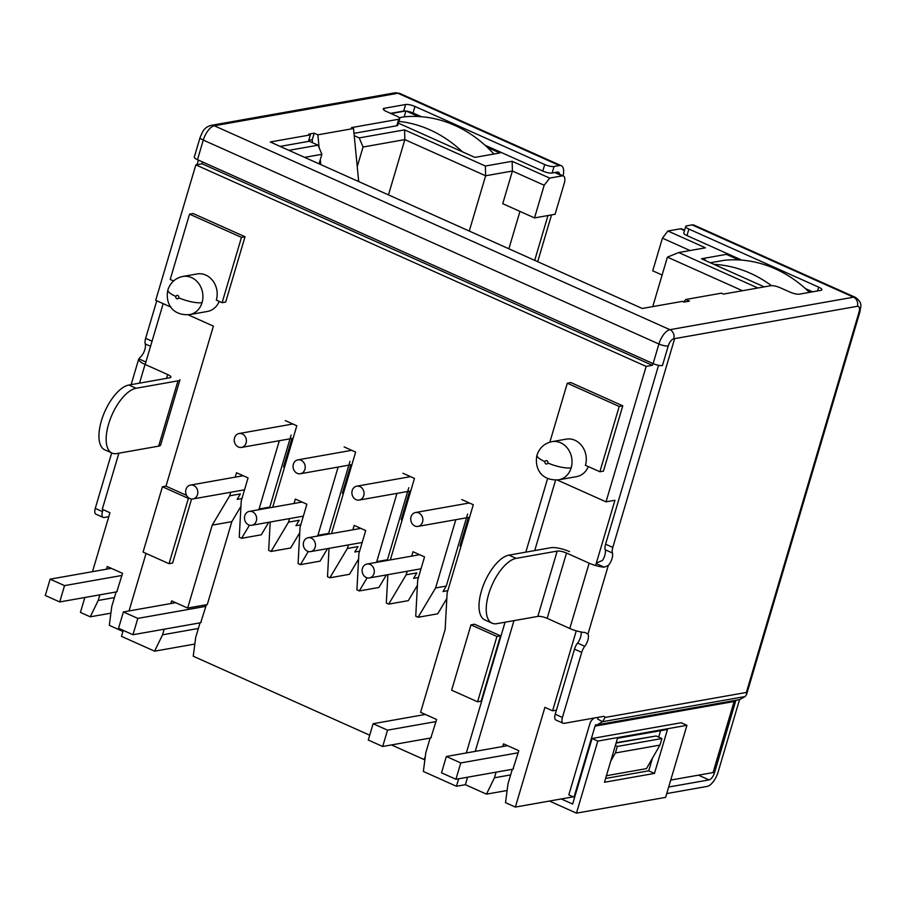 <?xml version="1.0" encoding="UTF-8"?>
<svg xmlns="http://www.w3.org/2000/svg" width="906" height="906" viewBox="0 0 906 906"><rect width="100%" height="100%" fill="white"/><g stroke="black" fill="none" stroke-linecap="round" stroke-linejoin="round"><path stroke-width="1.36" d="M387.53 730.157L373.113 723.713L368.278 740.032L382.694 746.487L387.53 730.157L436.013 721.584M425.39 714.449L373.113 723.713M508.878 248.776L519.953 211.392M469.263 231.053L485.627 175.775L512.411 171.03L502.739 203.691L534.517 217.916L555.084 214.269L564.279 183.25A8.811 3.907 114.1 0 0 563.419 175.991A8.811 3.907 114.1 0 0 562.241 175.877L549.682 178.097L544.189 185.254L512.411 171.03L512.15 161.291L485.367 166.036L404.574 129.875L359.218 137.905L354.223 135.662M431.369 737.258L430.826 737.971L382.694 746.487M431.018 737.314L436.624 719.489L420.599 712.309L445.163 629.376L447.111 593.124L473.294 504.733L461.766 499.568M455.797 519.704L435.582 587.971L446.273 586.069L467.609 514.053M411.698 556.125L413 551.72L424.54 556.884L417.7 579.965L415.741 616.216L418.108 617.28L435.582 587.971M407.224 571.244L406.16 574.8L416.862 572.909L413.612 578.356L418.425 577.507M387.859 574.664L386.33 603.056L388.697 604.109L406.16 574.8M402.932 473.238L414.472 478.402L390.327 559.908M396.975 493.374L376.749 561.641L387.451 559.749L408.787 487.722M352.864 529.806L354.178 525.389L365.707 530.554L358.878 553.634L356.919 589.885L359.286 590.95L367.111 577.813M376.307 562.388L376.749 561.641M348.391 544.914L347.338 548.481L358.04 546.578L354.79 552.026L359.603 551.176M329.037 548.345L327.508 576.726L329.875 577.779L347.338 548.481M344.11 446.918L355.639 452.071L331.505 533.589M338.142 467.043L317.927 535.31L328.618 533.419L349.954 461.392M294.042 503.476L295.345 499.059L306.885 504.223L300.045 527.315L298.097 563.555L300.464 564.619L308.289 551.482M317.474 536.069L317.927 535.31M289.569 518.583L288.516 522.15L299.207 520.259L295.956 525.707L300.769 524.846M270.203 522.015L268.674 550.395L271.041 551.46L288.516 522.15M285.277 420.588L296.817 425.752L272.672 507.258M279.32 440.724L259.093 508.979L269.795 507.088L291.132 435.073M235.22 477.145L236.523 472.739L248.051 477.904L241.223 500.984L239.263 537.235L241.63 538.289L249.456 525.163M258.652 509.738L259.093 508.979M230.736 492.264L229.682 495.82L240.384 493.929L237.134 499.376L241.947 498.526M212.219 525.129L187.655 608.051L207.27 604.585L231.834 521.652L212.219 525.129L229.682 495.82M170.826 603.543L171.619 600.882L187.655 608.051M164.213 629.194L162.548 634.812L154.598 651.176L194.835 644.053M123.261 630.383L121.495 636.363L154.598 651.176M146.059 553.419L129.026 610.95M189.229 498.243L188.38 498.391L169.037 563.702L172.604 563.068L191.574 499.002M186.545 495.344L165.991 486.148L162.423 486.771L143.08 552.094L169.037 563.702M188.12 314.812L213.397 326.126L165.991 486.148M202.604 161.981L202.072 163.771L195.832 164.881L155.719 300.316L170.94 307.123M195.832 164.881L646.148 366.409L606.023 501.845L614.947 500.271L595.616 565.514M557.235 480.01L606.023 501.845M547.643 478.436L525.808 552.15M505.061 622.207L466.33 752.954M458.674 778.786L456.454 786.272L465.367 784.698L486.488 794.143L507.111 790.496M430.135 738.096L425.831 752.637L423.351 771.459L456.454 786.272M481.154 701.165L500.497 635.853L474.551 624.234L470.984 624.868L451.63 690.179L477.587 701.799L481.154 701.165M245.028 236.749L241.46 237.383L222.106 302.695L225.673 302.06L245.028 236.749L193.114 213.522L189.547 214.144L170.203 279.467L173.556 280.962M219.218 301.392A19.366 16.625 80 0 1 207.429 311.46L189.592 314.609A19.366 16.625 80 0 0 202.061 302.627A19.366 16.625 80 0 0 191.54 277.598A19.366 16.625 80 0 0 182.842 276.466C175.424 278.04 170.441 282.513 167.893 289.897A17.633 4.553 16.5 0 0 175.877 296.477A1.744 1.495 -100 0 0 178.731 297.757A17.633 4.553 16.5 0 0 202.061 302.627M551.958 441.664C544.54 443.238 539.557 447.711 537.009 455.084A17.633 4.553 16.5 0 0 544.993 461.675A1.744 1.495 -100 0 0 547.847 462.955A17.633 4.553 16.5 0 0 571.176 467.824A19.366 16.625 80 0 0 560.644 442.785A19.366 16.625 80 0 0 551.958 441.664L566.216 439.138A19.366 16.625 80 0 1 574.914 440.271A19.366 16.625 80 0 1 585.435 465.299L599.874 471.754L603.441 471.131L622.784 405.82L570.882 382.581L567.315 383.215L549.851 442.151M588.322 466.59A19.366 16.625 80 0 1 576.533 476.647L558.708 479.806A19.366 16.625 80 0 0 571.176 467.824M599.874 471.754L619.217 406.443L622.784 405.82M619.217 406.443L567.315 383.215M470.984 624.868L496.93 636.476L477.587 701.799M500.497 635.853L496.93 636.476M241.46 237.383L189.547 214.144M182.842 276.466L197.112 273.94A19.366 16.625 80 0 1 205.798 275.073A19.366 16.625 80 0 1 216.33 300.101L222.106 302.695M513.521 768.458L512.989 769.171L455.933 779.273L460.769 762.943L518.164 752.784M513.181 768.515L518.787 750.689L503.51 743.849L502.717 746.51M496.103 772.161L494.438 777.778L486.488 794.143M465.367 784.698L467.587 777.212M475.242 751.38L513.974 620.633M534.721 550.565L555.605 480.101M576.273 630.825L552.581 710.802L556.431 710.123M512.298 769.296L507.983 783.849L505.514 802.659L515.367 807.076L544.902 707.36L552.581 710.802M507.553 745.661L446.352 756.487L441.516 772.818L455.933 779.273M460.769 762.943L446.352 756.487M510.633 774.913L494.438 777.778M515.367 807.076L573.204 796.838M646.148 366.409L652.388 365.311L652.92 363.521M202.072 163.771L652.388 365.311M163.182 303.646L145.164 364.472M118.879 453.193L102.265 509.263L109.954 512.705L92.491 571.663M534.517 217.916L544.189 185.254M549.682 178.097L512.15 161.291M304.609 157.361L321.89 154.303L318.051 145.186L308.572 140.951M318.051 145.186L288.935 150.339M399.286 117.712L404.178 116.84A129.365 111.008 80 0 1 418.436 116.523L406.25 111.076M405.537 110.996L391.03 113.567M398.391 123.148L462.388 151.789A129.365 111.008 -100 0 0 429.863 129.83A129.365 111.008 -100 0 0 398.912 121.381M493.883 154.02A129.365 111.008 80 0 0 487.349 147.372L499.852 152.967L474.891 157.384L462.388 151.789M388.47 194.892L404.846 139.615L485.627 175.775L485.367 166.036M359.218 137.905L363.057 147.021L404.846 139.615L404.574 129.875M363.057 147.021L357.247 166.636M446.273 586.069L443.034 591.527L447.847 590.667M742.478 290.724L667.416 257.134L652.762 306.602M757.88 287.995L678.685 252.548L667.416 257.134M684.596 230.226L681.652 228.901A8.811 3.907 114.1 0 0 680.463 228.788L667.915 231.007L662.422 238.165L652.739 270.826L662.116 275.016M678.685 252.548L705.457 247.814L667.915 231.007M710.361 262.763L724.596 260.249A129.365 111.008 80 0 1 738.854 259.931L726.397 254.348L701.437 258.765L764.234 286.874M810.813 292.14L807.767 290.769A129.365 111.008 80 0 1 809.432 292.378M690.055 250.532L662.422 238.165M704.642 260.203L705.264 258.097M771.448 285.65A129.365 111.008 -100 0 0 750.281 273.238A129.365 111.008 -100 0 0 713.894 264.348M807.767 290.769A129.365 111.008 -100 0 0 775.242 268.822A129.365 111.008 -100 0 0 738.854 259.931M269.342 507.847L269.795 507.088M328.176 534.178L328.618 533.419M386.998 560.497L387.451 559.749M468.436 517.462L460.112 545.548A7.758 2.005 16.5 0 0 460.837 546.805M446.817 598.538L437.723 613.804L418.108 617.28M391.46 744.936L423.94 759.477L425.299 756.657M200.022 622.852L195.707 637.405L193.238 656.227L369.705 735.196M201.245 622.014L200.713 622.739L132.967 634.721L137.803 618.402L205.889 606.341M200.906 622.082L206.364 604.744M240.928 506.386L231.834 521.652M268.72 522.275L261.245 534.823L241.63 538.289M299.75 532.717L290.656 547.983L271.041 551.46M327.542 548.606L320.067 561.154L300.464 564.619M358.583 559.047L349.478 574.313L329.875 577.779M386.375 574.936L378.901 587.473L359.286 590.95M417.406 585.378L408.312 600.644L388.697 604.109M423.94 759.477L424.959 759.296M175.662 602.694L123.386 611.946L118.55 628.277L132.967 634.721M409.603 491.143L401.29 519.217A7.758 2.005 16.5 0 0 402.004 520.474M363.736 495.695A7.055 6.048 -100 0 0 362.525 488.742A7.055 6.048 -100 0 0 356.738 486.171A7.055 6.048 -100 0 0 352.196 490.531A7.055 6.048 -100 0 0 353.419 497.496A7.055 6.048 -100 0 0 359.195 500.055A7.055 6.048 -100 0 0 363.736 495.695M350.781 464.812L342.457 492.887A7.758 2.005 16.5 0 0 343.181 494.155M304.903 469.376A7.055 6.048 -100 0 0 303.691 462.411A7.055 6.048 -100 0 0 297.915 459.852A7.055 6.048 -100 0 0 293.374 464.212A7.055 6.048 -100 0 0 294.586 471.165A7.055 6.048 -100 0 0 300.373 473.736A7.055 6.048 -100 0 0 304.903 469.376M291.947 438.481L283.635 466.556A7.758 2.005 16.5 0 0 284.348 467.824M246.081 443.045A7.055 6.048 -100 0 0 244.869 436.092A7.055 6.048 -100 0 0 239.082 433.521A7.055 6.048 -100 0 0 234.541 437.881A7.055 6.048 -100 0 0 235.764 444.835A7.055 6.048 -100 0 0 241.54 447.405A7.055 6.048 -100 0 0 246.081 443.045M137.803 618.402L123.386 611.946M198.357 628.47L162.548 634.812M116.081 591.969L111.766 606.522L109.298 625.344L122.956 631.448M117.304 591.131L116.772 591.845L59.717 601.946L64.553 585.616L121.948 575.457M116.965 591.188L122.57 573.362L107.293 566.522L106.5 569.183M99.875 594.834L98.222 600.452L90.26 616.816L110.894 613.169M84.836 597.496L80.419 612.411L90.26 616.816M111.336 568.334L50.136 579.16L45.3 595.491L59.717 601.946M64.553 585.616L50.136 579.16M114.416 597.586L98.222 600.452M188.38 498.391L162.423 486.771M422.558 522.026A7.055 6.048 -100 0 0 421.347 515.072A7.055 6.048 -100 0 0 415.571 512.502A7.055 6.048 -100 0 0 411.03 516.862A7.055 6.048 -100 0 0 412.241 523.815A7.055 6.048 -100 0 0 418.028 526.386A7.055 6.048 -100 0 0 422.558 522.026M319.059 163.827L321.89 154.303M404.178 116.84L405.899 111.03M487.349 147.372A129.365 111.008 -100 0 0 454.823 125.413A129.365 111.008 -100 0 0 418.436 116.523M197.497 494.585A7.055 6.048 -100 0 0 196.285 487.632A7.055 6.048 -100 0 0 190.509 485.061A7.055 6.048 -100 0 0 185.968 489.421A7.055 6.048 -100 0 0 187.18 496.375A7.055 6.048 -100 0 0 192.967 498.946A7.055 6.048 -100 0 0 197.497 494.585M256.33 520.916A7.055 6.048 -100 0 0 255.118 513.951A7.055 6.048 -100 0 0 249.331 511.392A7.055 6.048 -100 0 0 244.79 515.752A7.055 6.048 -100 0 0 246.013 522.705A7.055 6.048 -100 0 0 251.789 525.276A7.055 6.048 -100 0 0 256.33 520.916M315.152 547.235A7.055 6.048 -100 0 0 313.94 540.282A7.055 6.048 -100 0 0 308.165 537.711A7.055 6.048 -100 0 0 303.623 542.082A7.055 6.048 -100 0 0 304.835 549.036A7.055 6.048 -100 0 0 310.622 551.607A7.055 6.048 -100 0 0 315.152 547.235M373.985 573.566A7.055 6.048 -100 0 0 372.762 566.612A7.055 6.048 -100 0 0 366.987 564.042A7.055 6.048 -100 0 0 362.445 568.402A7.055 6.048 -100 0 0 363.668 575.367A7.055 6.048 -100 0 0 369.444 577.926A7.055 6.048 -100 0 0 373.985 573.566M605.083 717.45L746.374 692.444L746.589 694.494L745.14 696.555L602.524 721.697L605.083 717.45A7.055 3.126 -65.9 0 0 604.223 716.51A7.055 3.126 -65.9 0 0 603.283 716.408L564.053 723.362A7.055 3.126 114.1 0 1 563.113 723.26A7.055 3.126 114.1 0 1 562.422 717.461L581.709 652.377L574.495 649.149L555.219 714.234A7.055 3.126 114.1 0 0 555.899 720.032L563.113 723.26M658.571 365.311L605.582 544.189L612.796 547.405A8.811 3.907 114.1 0 0 612.411 553A8.811 3.907 -65.9 0 1 608.3 565.446L587.983 634.019A8.811 3.907 -65.9 0 1 584.766 646.306A8.811 3.907 114.1 0 0 581.709 652.377M612.796 547.405L674.574 338.844A7.055 3.126 -65.9 0 0 673.747 338.799A7.055 3.126 114.1 0 0 668.243 345.956L662.445 365.548A7.055 1.823 16.5 0 1 653.113 363.6L658.911 344.008A14.1 6.263 -65.9 0 1 669.908 329.682L853.543 297.179L692.059 224.903L686.714 225.854A7.055 1.823 16.5 0 0 685.717 226.432A7.055 1.823 16.5 0 0 688.911 229.071L686.975 235.594L741.776 260.124M198.425 160.113L197.089 164.654M156.761 300.781L145.639 338.334A8.811 3.907 114.1 0 0 145.243 343.929A8.811 3.907 -65.9 0 1 141.143 356.375L138.822 358.855A14.1 3.647 16.5 0 0 138.675 359.161A14.1 3.647 16.5 0 0 145.062 364.427L167.701 374.563A7.055 1.823 -163.5 0 1 170.894 377.19A7.055 1.823 -163.5 0 1 169.898 377.768L128.89 385.027A35.255 15.651 114.1 0 0 102.99 416.047A35.255 15.651 114.1 0 0 104.824 449.863L112.027 453.091A35.255 15.651 114.1 0 0 116.761 453.566L158.652 446.148A14.1 3.647 16.5 0 0 160.645 444.993L179.988 379.682A14.1 3.647 16.5 0 1 177.995 380.837L136.104 388.255A35.255 15.651 114.1 0 0 110.204 419.274A35.255 15.651 114.1 0 0 112.027 453.091M111.687 452.943L95.266 508.379A7.055 3.126 114.1 0 0 95.957 514.189L103.159 517.417A7.055 3.126 114.1 0 0 104.111 517.507L108.777 516.68M95.266 508.379L102.48 511.607A7.055 3.126 114.1 0 0 103.159 517.417M102.48 511.607L103.069 509.625M685.717 226.432L683.781 232.967A7.055 1.823 16.5 0 0 686.975 235.594M805.423 288.606L812.603 291.823M280.158 146.41L308.436 141.404L310.362 134.881L270.248 141.982L642.241 308.47L682.365 301.37L683.996 302.094L689.455 301.132L685.785 299.49L683.656 301.936M308.753 140.328L312.253 139.717L312.547 142.729M353.997 133.341L396.794 125.764A7.055 1.823 16.5 0 0 397.791 125.187L399.716 118.663A7.055 1.823 16.5 0 0 396.522 116.025L386.432 111.506A7.055 1.823 -163.5 0 1 383.238 108.879A7.055 1.823 -163.5 0 1 384.235 108.301L405.628 104.507A7.055 1.823 -163.5 0 1 414.959 106.455L544.721 164.541A7.055 1.823 16.5 0 0 554.064 166.489L552.128 173.012L557.473 172.072A7.055 3.126 -65.9 0 1 558.424 172.163A7.055 3.126 -65.9 0 1 559.568 174.269M390.577 113.363L403.691 111.042A7.055 1.823 -163.5 0 1 413.023 112.99L421.358 116.715M485.004 145.209L542.796 171.064A7.055 1.823 16.5 0 0 552.128 173.012M605.582 544.189A8.811 3.907 114.1 0 0 605.197 549.772A8.811 3.907 -65.9 0 1 602.467 560.429L596.341 563.056M581.142 631.98L581.188 632.275A8.811 3.907 -65.9 0 1 577.564 643.079A8.811 3.907 114.1 0 0 574.495 649.149M598.096 717.337A7.055 3.126 -65.9 0 1 597.7 719.092L602.524 721.697L595.049 726.114L574.008 797.189L574.698 797.065M637.96 717.643L682.546 709.749M589.149 563.181L566.51 553.045A7.055 1.823 -163.5 0 0 557.179 551.097L516.171 558.356A35.255 15.651 114.1 0 0 490.271 589.376A35.255 15.651 114.1 0 0 492.094 623.192A35.255 15.651 114.1 0 0 496.828 623.668L537.836 616.408A7.055 1.823 -163.5 0 1 547.167 618.356L569.806 628.492L589.149 563.181A14.1 3.647 16.5 0 0 604.302 567.179L608.3 565.446M569.806 628.492A14.1 3.647 16.5 0 0 584.948 632.49L587.983 634.019M569.523 551.607A14.1 3.647 16.5 0 0 550.859 547.711L508.968 555.129A35.255 15.651 114.1 0 0 483.057 586.148A35.255 15.651 114.1 0 0 484.891 619.964L492.094 623.192M596.035 725.027L739.545 699.636L745.14 696.555M537.688 261.675L551.539 214.903M666.737 793.565L707.088 786.419A14.1 6.263 114.1 0 0 718.084 772.105L739.545 699.636M746.374 692.444L859.013 312.196A7.055 3.126 114.1 0 0 857.382 306.296A7.055 6.048 -100 0 0 853.543 297.179A14.1 6.263 -65.9 0 1 855.434 297.372L693.951 225.096A14.1 6.263 114.1 0 0 692.059 224.903M685.785 299.49L721.436 293.17L723.486 294.088L770.723 285.718A7.055 1.823 16.5 0 1 780.055 287.678L790.157 292.185A7.055 1.823 -163.5 0 0 799.488 294.144L820.881 290.35A7.055 1.823 -163.5 0 0 821.867 289.773A7.055 1.823 -163.5 0 0 818.673 287.145L688.911 229.071M310.362 134.881L308.731 134.145L314.189 133.182L312.253 139.717M358.697 181.562L353.521 128.516L317.87 134.824L314.189 133.182M353.521 128.516L351.483 127.599L398.731 119.241A7.055 1.823 16.5 0 0 399.716 118.663M563.068 175.832A14.1 6.263 114.1 0 0 561.301 165.73A14.1 6.263 114.1 0 0 559.41 165.538L554.064 166.489M561.301 165.73L399.818 93.454A14.1 6.263 114.1 0 0 397.927 93.261A7.055 6.048 -100 0 0 394.756 92.854L211.132 125.356A7.055 6.048 80 0 1 214.292 125.775A14.1 6.263 114.1 0 0 203.295 140.09A7.055 1.823 -163.5 0 1 200.09 137.463L194.292 157.055A7.055 1.823 16.5 0 0 197.485 159.694L653.113 363.6M534.71 260.339L547.983 215.526M735.899 700.315L714.517 772.727A7.055 3.126 -65.9 0 1 709.024 779.896L668.673 787.031M320.769 164.598L320.294 159.683M319.127 147.746L317.87 134.824M592.037 738.503L597.801 741.085L576.465 813.146L665.616 797.371L686.941 725.31L681.176 722.728L592.037 738.503L572.637 804.03L561.267 798.945M549.421 801.04L576.465 813.146M660.587 730.678L658.685 737.11M652.433 758.231L648.707 770.825L605.604 778.447M597.801 741.085L686.941 725.31M654.472 773.407L604.483 782.252L617.496 738.299L667.484 729.455L654.472 773.407L648.707 770.825M594.529 717.96L594.404 718.028A10.94 9.388 -100 0 0 589.851 723.803L568.821 794.868L574.008 797.189M670.734 780.066L713.067 772.58L734.109 701.493A4.202 3.601 80 0 1 734.528 700.565M616.193 742.682L655.446 736.091M606.42 775.717L646.465 768.628L659.964 745.083L661.901 738.549L656.137 735.978L616.08 743.067M610.746 761.097L615.4 752.977L659.964 745.083M615.344 745.559L617.337 746.442L615.4 752.977M661.901 738.549L617.337 746.442M734.109 701.493L595.049 726.114A4.202 3.601 80 0 1 595.729 724.777L595.899 724.755M547.847 462.955A1.744 1.495 -100 0 0 544.993 461.675M178.731 297.757A1.744 1.495 -100 0 0 175.877 296.477M562.241 175.877L554.8 172.548M684.483 230.588L680.463 228.788M857.382 306.296L673.747 338.799A7.055 6.048 80 0 0 669.908 329.682L214.292 125.775L397.927 93.261L559.41 165.538M668.243 345.956A7.055 1.823 -163.5 0 1 658.911 344.008L203.295 140.09L197.485 159.694M612.411 553L605.197 549.772M596.193 563.543L604.302 567.179M577.564 643.079L584.766 646.306M508.968 555.129L516.171 558.356M557.179 551.097L537.836 616.408M547.167 618.356L566.51 553.045M555.219 714.234L562.422 717.461M855.434 297.372C863.35 303.306 860.44 306.5 859.998 311.607A7.055 1.823 -163.5 0 1 859.013 312.196M714.517 772.727L713.203 772.139M818.673 287.145L817.552 290.939M396.794 125.764L398.731 119.241M383.759 109.898L384.235 108.301M405.628 104.507L403.691 111.042M413.023 112.99L414.959 106.455M542.796 171.064L544.721 164.541M698.458 775.162L709.024 779.896M145.062 364.427L139.513 383.147M167.701 374.563L166.568 378.357M128.89 385.027L136.104 388.255M138.822 358.855L145.889 362.015M158.652 446.148L177.995 380.837M150.543 346.296L145.243 343.929M145.639 338.334L152.049 341.211M537.009 455.084C534.359 467.088 540.225 481.143 558.708 479.806M167.893 289.897C165.243 301.902 171.109 315.945 189.592 314.609M563.419 175.991L555.457 172.423M410.543 476.647L356.738 486.171M410.758 490.939L359.195 500.055M351.721 450.316L297.915 459.852M351.936 464.608L300.373 473.736M292.898 423.997L239.082 433.521M293.102 438.278L241.54 447.405M469.376 502.977L415.571 512.502M469.591 517.258L418.028 526.386M243.204 475.729L190.509 485.061M244.529 489.818L192.967 498.946M302.038 502.06L249.331 511.392M303.351 516.148L251.789 525.276M360.86 528.391L308.165 537.711M362.185 542.479L310.622 551.607M419.693 554.71L366.987 564.042M421.007 568.798L369.444 577.926M399.818 93.454L394.756 92.854M859.998 311.607L746.589 694.494M200.09 137.463C202.355 132.129 203.941 129.298 204.869 128.958C205.719 127.621 207.802 126.421 211.132 125.356M131.121 384.631L138.675 359.161"/></g></svg>
